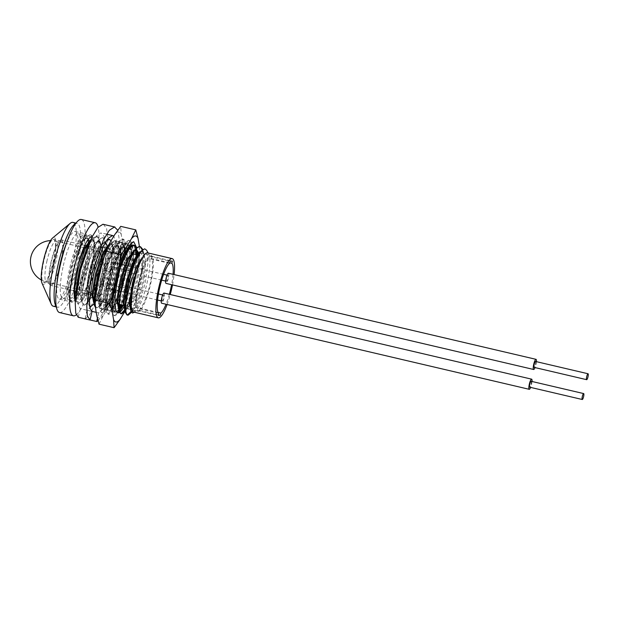 <?xml version="1.0" encoding="UTF-8"?>
<svg xmlns="http://www.w3.org/2000/svg" width="619" height="619" viewBox="0 0 619 619"><rect width="100%" height="100%" fill="white"/><g stroke="black" fill="none" stroke-linecap="round" stroke-linejoin="round"><path stroke-width="0.46" stroke-dasharray="3.1 2.32" d="M138.292 283.572A28.675 6.051 103.2 0 0 138.006 311.303A28.675 6.051 103.2 0 0 150.796 283.192A28.675 6.051 103.2 0 0 151.082 255.461A28.675 6.051 103.2 0 0 138.292 283.572M127.545 281.057A28.675 6.051 103.2 0 0 127.259 308.788A28.675 6.051 103.2 0 0 140.049 280.67A28.675 6.051 103.2 0 0 140.335 252.947A28.675 6.051 103.2 0 0 139.762 252.939M61.064 262.479A23.398 4.937 -76.8 0 1 50.626 285.413A23.398 4.937 -76.8 0 1 50.866 262.796A23.398 4.937 -76.8 0 1 61.296 239.855A23.398 4.937 -76.8 0 1 61.064 262.479M99.945 271.586A23.398 4.937 -76.8 0 1 89.507 294.52A23.398 4.937 -76.8 0 1 89.74 271.896A23.398 4.937 -76.8 0 1 100.177 248.962A23.398 4.937 -76.8 0 1 99.945 271.586M53.427 260.769A22.075 4.658 -76.8 0 1 43.578 282.403A22.075 4.658 -76.8 0 1 43.802 261.063A22.075 4.658 -76.8 0 1 53.644 239.421A22.075 4.658 -76.8 0 1 53.427 260.769M60.778 262.487A22.075 4.658 -76.8 0 1 50.928 284.129A22.075 4.658 -76.8 0 1 51.153 262.781A22.075 4.658 -76.8 0 1 60.995 241.147A22.075 4.658 -76.8 0 1 60.778 262.487M133.642 312.069A30.416 6.422 103.2 0 0 134.006 312.1A30.416 6.422 103.2 0 0 135.159 311.682A30.416 6.422 103.2 0 0 146.835 283.92A30.416 6.422 103.2 0 0 148.699 253.852A30.416 6.422 103.2 0 0 147.515 252.838M53.273 306.212A43.044 9.084 103.2 0 0 53.783 306.258A43.044 9.084 103.2 0 0 72.206 265.195A43.044 9.084 103.2 0 0 72.903 222.399M56.259 306.397A43.044 9.084 103.2 0 0 57.49 307.194A43.044 9.084 103.2 0 0 58 307.248A43.044 9.084 103.2 0 0 76.423 266.185A43.044 9.084 103.2 0 0 77.12 223.382A43.044 9.084 103.2 0 0 76.601 223.335A43.044 9.084 103.2 0 0 75.665 223.552M41.999 283.162A24.056 5.076 103.2 0 0 43.415 284.369A24.056 5.076 103.2 0 0 53.861 260.754A24.056 5.076 103.2 0 0 53.814 237.464A24.056 5.076 103.2 0 0 52.561 238.044M56.816 284.454A34.765 7.335 103.2 0 0 59.378 299.139A34.765 7.335 103.2 0 0 59.788 299.178A34.765 7.335 103.2 0 0 74.667 266.015A34.765 7.335 103.2 0 0 75.232 231.444A34.765 7.335 103.2 0 0 74.814 231.405A34.765 7.335 103.2 0 0 66.419 243.468M86.087 261.883L76.64 291.913L71.781 298.304L68.663 295.774L68.345 294.087C67.432 288.384 68.16 279.873 70.527 268.553L79.967 240.126L84.586 234.895L87.511 237.897L87.929 240.234A34.765 7.335 103.2 0 0 85.314 233.804A34.765 7.335 103.2 0 0 84.896 233.765A34.765 7.335 103.2 0 0 70.017 266.936A34.765 7.335 103.2 0 0 69.46 301.499A34.765 7.335 103.2 0 0 69.87 301.538A34.765 7.335 103.2 0 0 86.087 261.883C83.178 281.63 75.379 302.382 71.58 301.94L69.661 299.619L69.196 292.361L73.065 268.646L81.368 244.799L85.987 237.301L89.701 234.887L90.931 235.119L93.639 239.089L94.398 245.008L92.084 269.087L85.321 293.298L80.602 302.18L78.18 303.542L76.508 300.795L76.276 291.797M87.929 240.234L88.2 243.561L85.886 267.632L79.124 291.851L74.404 300.726L72.338 302.118L71.216 301.91M72.338 302.118C63.13 304.757 80.122 233.038 90.467 235.065L90.931 235.119M89.701 234.887C100.982 232.736 86.056 304.943 77.777 303.395L75.858 301.074L75.487 298.869M89.298 242.958L92.185 238.748L95.899 236.342L97.129 236.574L99.837 240.543L100.595 246.463L98.282 270.534L91.519 294.752L86.799 303.635L84.733 305.02L83.611 304.819L82.056 302.529L81.592 295.263L85.453 271.548L93.763 247.701L98.382 240.203L102.096 237.789L103.327 238.021L106.035 241.99L106.793 247.91L104.472 271.989L97.717 296.199L92.997 305.082M85.801 252.188L88.324 246.432L92.804 239.096L97.129 236.574M95.899 236.342C107.18 234.191 92.254 306.397 83.975 304.842L83.611 304.819M84.733 305.02C75.526 307.658 92.51 235.94 102.862 237.975L103.327 238.021M102.096 237.789C113.37 235.638 98.452 307.844 90.173 306.297L89.809 306.266M89.593 306.188L88.246 303.975L87.79 296.718L91.651 273.002L99.961 249.155L104.58 241.65L107.319 239.445M89.531 305.531L88.548 296.896L92.417 273.18L100.719 249.333L106.437 240.706M108.294 239.244C119.568 237.092 104.65 309.299 96.371 307.744L95.427 307.403M105.694 251.585L110.778 243.105L114.492 240.698L115.722 240.93L118.43 244.892L119.188 250.819L116.867 274.89L110.112 299.101L105.392 307.983L103.327 309.376L102.205 309.167L100.642 306.877L100.177 299.619L104.046 275.904L112.356 252.057L116.976 244.559L120.69 242.145L121.92 242.377L124.628 246.347L125.386 252.266L123.065 276.345L116.31 300.555L111.582 309.438L109.524 310.831L108.402 310.622L106.839 308.332L106.375 301.066L110.244 277.358L118.554 253.504L123.166 246.006L126.887 243.6L129.75 246.571L130.818 253.542L128.504 277.614L120.589 304.548M111.095 240.69L112.232 243.445L112.991 249.364L110.669 273.443L103.915 297.654L99.195 306.537L96.765 307.898L95.28 305.871M103.814 258.007L106.917 250.78L111.389 243.453L115.722 240.93M114.492 240.698C125.765 238.547 110.847 310.746 102.561 309.198L102.205 309.167M103.327 309.376C94.119 312.015 111.103 240.288 121.448 242.323L121.92 242.377M120.69 242.145C131.963 239.994 117.045 312.2 108.758 310.645L108.402 310.622M109.524 310.831C100.309 313.462 117.3 241.743 127.646 243.778L129.998 245.565M119.498 306.823L114.6 312.069L113.037 309.779L112.573 302.521L116.442 278.805L125.363 253.72M116.674 311.914L115.358 312.247L113.695 309.5L113.331 302.699L117.2 278.983L120.697 267.083M121.192 313.547L120.79 313.524M127.39 315.001L126.988 314.978M130.385 246.408L131.584 253.72L129.263 277.792L121.355 304.726M119.56 308.293L117.78 310.885M136.056 248.366L136.513 250.192M137.008 254.842L134.702 279.068L127.94 303.279L124.992 309.57M136.575 247.855L137.689 253.643M137.735 254.363L135.46 279.246L128.706 303.457L124.992 310.986M142.285 249.906L143.213 256.444L140.892 280.515L134.137 304.734L130.764 311.736M142.834 249.465L143.972 256.622L141.658 280.693L134.896 304.912L130.176 313.794M100.526 271.563A26.068 5.501 -76.8 0 1 88.896 297.12A26.068 5.501 -76.8 0 1 89.159 271.919A26.068 5.501 -76.8 0 1 100.789 246.362A26.068 5.501 -76.8 0 1 100.526 271.563M139.476 280.686A26.068 5.501 -76.8 0 1 127.854 306.25A26.068 5.501 -76.8 0 1 128.11 281.041A26.068 5.501 -76.8 0 1 139.739 255.485A26.068 5.501 -76.8 0 1 139.476 280.686M169.606 263.361L148.931 258.518A26.068 5.501 103.2 0 0 138.865 283.556A26.068 5.501 103.2 0 0 137.89 308.316L158.565 313.16M167.099 304.494A30.416 6.422 103.2 0 0 170.248 294.52M172.508 284.91A30.416 6.422 103.2 0 0 174.117 274.581M173.049 274.325A26.068 5.501 -76.8 0 1 171.602 284.701M169.343 294.311A26.068 5.501 -76.8 0 1 166.031 304.246M158.108 312.448L140.165 308.247A26.068 5.501 103.2 0 0 150.231 283.208A26.068 5.501 103.2 0 0 151.206 258.448L169.73 262.789M140.165 308.247L139.677 310.436L137.403 310.506L137.89 308.316M151.206 258.448L151.686 256.258L149.411 256.328L148.931 258.518M133.603 312.696L139.546 302.575L145.264 282.929L148.049 262.533L146.541 250.184M68.345 294.087L68.222 289.065L71.734 268.104L79.17 247.027L83.24 240.474L86.637 238.276L88.331 239.213M89.19 240.853L90.204 247.097L88.246 268.422L82.358 289.862L76.439 298.969L74.806 297.004M89.438 241.928L93.252 239.777L96.402 248.552L94.444 269.869L88.556 291.317L82.327 300.401L81.004 298.459L80.617 291.967L84.13 271.006L91.566 249.929L95.636 243.375L99.032 241.186L102.599 249.999L100.642 271.323L94.753 292.764L88.525 301.848L87.202 299.906L86.815 293.421L90.328 272.461L97.763 251.384L101.833 244.83L105.23 242.633L108.093 246.207L108.797 251.453L106.839 272.77L100.943 294.218L95.032 303.325L93.399 301.36M108.116 246.176L111.846 244.134L114.995 252.9L113.029 274.225L107.141 295.665L100.912 304.757L99.589 302.815L99.21 296.323L102.715 275.362L110.159 254.285L114.229 247.732L117.618 245.534L121.192 254.355L119.227 275.679L113.339 297.12L107.11 306.204L105.787 304.262L105.408 297.77L108.913 276.817L116.357 255.732L120.419 249.186L123.815 246.989L127.39 255.802L125.425 277.126L119.537 298.567L113.308 307.658L111.985 305.716L111.606 299.225L115.111 278.264L122.554 257.187L126.941 250.277M127.924 249.349L130.439 248.49L133.588 257.256L131.623 278.581L125.734 300.022L123.374 305.198M119.622 309.129L118.183 307.163M132.814 252.088L135.607 249.975M139.02 253.233L139.786 258.711L137.82 280.028L131.932 301.476L126.013 310.583L125.03 310.096M140.103 252.428L142.827 251.391L145.976 260.158L144.018 281.483L138.13 302.923L132.211 312.03L130.578 310.065M70.527 268.553L78.141 246.788L82.141 240.311L86.026 238.083L88.494 241.704L89.175 246.857L87.209 268.174L81.321 289.622L77.151 297.553L75.092 298.706L76.129 298.946M74.675 298.497L73.39 290.272L76.895 269.319L78.458 263.694M90.684 239.77L92.223 239.538L94.692 243.151L95.372 248.304L93.407 269.629L87.519 291.069L83.348 299L81.29 300.161L79.588 291.727L83.093 270.766L90.536 249.689L94.537 243.213L97.995 240.938L100.889 244.606L101.57 249.759L99.605 271.083L93.717 292.524L89.546 300.455L87.805 301.631L85.778 293.174L89.291 272.221L96.734 251.136L100.735 244.66L104.193 242.393L107.087 246.06L107.327 247.151M107.412 247.639L107.768 251.206L105.803 272.53L99.914 293.971L95.071 302.575M94.792 302.784L93.686 303.062L94.715 303.302M109.106 244.211L110.809 243.894L113.285 247.507L113.958 252.66L112 273.985L106.112 295.425L101.942 303.356L99.883 304.509L98.173 296.083L101.686 275.122L109.122 254.038L113.13 247.561L116.589 245.294L119.482 248.962L120.156 254.115L118.198 275.432L112.31 296.88L108.139 304.811L106.081 305.964L104.371 297.53L107.884 276.569L115.32 255.492L119.328 249.016L122.786 246.749L125.68 250.409L126.353 255.562L124.396 276.886L118.508 298.327L114.337 306.258L112.279 307.411L110.569 298.985L114.082 278.024L121.517 256.947L127.87 248.474M128.713 248.211L129.402 248.242L131.87 251.863L132.551 257.017L130.594 278.333L124.698 299.782L122.345 304.958M119.575 308.587L118.469 308.866L119.506 309.105M134.911 249.666L136.095 249.89M138.207 253.875L138.749 258.463L136.784 279.788L130.895 301.229L126.725 309.16L125.053 310.336M141.109 251.121L141.797 251.152L144.266 254.765L144.947 259.918L142.981 281.243L137.093 302.683L132.923 310.614L130.864 311.767L131.901 312.007M151.686 256.258L172.361 261.102M149.411 256.328L170.093 261.172M137.403 310.506L158.077 315.35M139.677 310.436L158.209 314.777M96.216 312.347L98.599 312.904L102.12 309.771L106.321 301.329L114.02 274.14L116.759 247.012L113.865 236.094M98.599 312.904L97.4 318.328M98.104 320.975L106.329 307.395L115.931 274.147L119.475 240.953L117.811 230.229M90.947 306.475L94.692 298.807L102.406 271.695L105.215 244.49L104.062 236.319L101.013 232.86L96.773 235.475L91.798 243.46L82.451 270.023L77.94 297.035L78.304 305.337L80.277 308.68L91.635 311.326M90.08 319.969L85.089 318.808L86.993 310.196L89.863 308.053M86.993 310.196L91.45 311.233M78.257 317.276L80.431 308.711M85.089 318.808L89.461 315.102L94.692 304.873L104.317 271.702L107.923 238.431L106.6 228.465L103.373 224.318M90.065 320.023L78.458 317.315M133.735 241.758L127.947 247.306L118.639 269.304L112.426 297.375L111.907 310.56L112.867 314.406L114.089 315.52L117.78 312.711M122.152 262.247C117.904 274.171 115.01 285.963 113.478 297.623L113.911 314.653L115.134 315.767L119.297 312.247L120.295 310.552L128.419 287.618L133.077 259.183L133.255 253.829M119.862 309.129L127.367 287.371L132.033 258.935L131.537 245.534M131.499 245.325L130.044 241.542L128.419 240.334L122.113 245.279L112.441 267.849L106.228 295.921L105.702 309.105L106.661 312.951L107.884 314.065L113.037 308.85L121.162 285.916L125.827 257.481L123.839 240.087L122.222 238.88L115.536 244.404L106.236 266.394L100.023 294.474L99.504 307.658L100.456 311.504L101.678 312.61L106.832 307.403L115.382 282.79A38.239 8.07 103.2 0 0 120.357 256.196A38.239 8.07 103.2 0 0 120.713 246.942L120.62 245.805L117.022 239.507L110.213 248.583L111.861 245.859L117.649 241.379L119.134 242.486L120.929 248.807L121.015 258.309L116.844 284.183L109.524 305.043L108.573 306.684L104.897 309.794L103.799 308.788L103.474 293.321L109.192 267.818L118.059 247.314L123.846 242.834L125.34 243.932L127.135 250.262L127.212 259.763L123.049 285.63L115.73 306.498L114.778 308.138L111.095 311.249L110.004 310.243L109.679 294.776L115.397 269.273L124.264 248.768L130.052 244.288L131.166 244.946M133.255 253.612L133.008 248.59L131.089 241.789L129.472 240.582L123.166 245.526L113.486 268.097L107.273 296.168L107.714 313.199L108.936 314.313L113.099 310.792L114.089 309.098L122.214 286.164L126.88 257.728L127.019 250.177M127.011 250.13L126.81 247.136L124.891 240.334L123.266 239.127L116.96 244.072L107.288 266.642L101.075 294.714L101.508 311.744L102.731 312.858L106.894 309.338L107.884 307.643L116.008 284.717L120.674 256.274L120.713 246.942M119.088 310.583L119.66 309.515M139.329 246.501A44.142 9.316 -76.8 0 1 138.911 257.218A44.142 9.316 -76.8 0 1 136.969 271.099L133.596 286.311A44.142 9.316 -76.8 0 1 124.953 311.21M139.306 245.929L139.817 254.045L124.783 250.517L122.5 241.99L121.239 234.477L120.728 226.361M95.504 308.123A44.142 9.316 -76.8 0 1 95.899 296.834A44.142 9.316 -76.8 0 1 97.841 282.96M110.213 248.583A34.757 7.335 103.2 0 0 98.684 292.199A34.757 7.335 103.2 0 0 101.075 308.904A34.757 7.335 103.2 0 0 101.261 308.935C105.346 309.221 110.05 300.501 115.382 282.79M128.806 246.826L127.746 244.497L126.261 243.399L120.473 247.879L111.606 268.383L105.888 293.886L105.377 305.979L106.213 309.353L107.304 310.359L111.938 305.608L119.258 284.748L123.421 258.874L121.548 243.05L120.055 241.944L113.857 247.058L105.4 266.928L99.682 292.439L99.179 304.525L100.007 307.898L101.261 308.935M131.615 245.488L133.333 251.716L133.008 248.59M133.364 251.972L133.464 253.248M133.511 254.022L133.418 261.218L129.247 287.084L122.872 306.088M124.589 305.484A34.757 7.335 103.2 0 0 134.834 271.432L135.917 254.587M135.453 250.177L133.952 245.952L132.984 245.054M129.139 246.285L126.268 249.968L117.811 269.838L112.085 295.34L111.582 307.434L112.418 310.808L113.509 311.814L118.144 307.063L125.456 286.195L129.626 260.328L129.069 247.817M119.637 312.386A34.757 7.335 103.2 0 0 120.163 311.984M119.916 311.086L119.374 311.705M117.579 312.734L116.21 311.69L115.242 306.072M134.834 271.432L136.714 247.732M101.214 267.741A44.142 9.316 -76.8 0 1 110.081 242.369M114.716 234.671A44.142 9.316 -76.8 0 1 121.239 234.477M122.5 241.99A44.142 9.316 -76.8 0 1 120.163 267.16L124.783 250.517M116.79 282.372A44.142 9.316 -76.8 0 1 107.923 307.744L113.942 299.426L116.79 282.372L120.163 267.16M99.048 324.17L103.296 315.442L107.923 307.744M103.296 315.442A44.142 9.316 -76.8 0 1 96.765 315.644M133.596 286.311L128.976 302.946L113.942 299.426M128.976 302.946L124.728 311.682M139.817 254.045L136.969 271.099M62.96 267.315A33.217 7.01 103.2 0 0 62.859 298.366A33.217 7.01 103.2 0 0 77.909 264.731A33.217 7.01 103.2 0 0 78.009 233.68A33.217 7.01 103.2 0 0 62.96 267.315M75.371 300.408A33.217 7.01 103.2 0 0 76.725 301.615A33.217 7.01 103.2 0 0 91.774 267.981A33.217 7.01 103.2 0 0 91.999 236.961M76.23 314.87A47.787 10.09 103.2 0 0 95.055 267.408A47.787 10.09 103.2 0 0 98.127 227.165M59.54 312.549A47.787 10.09 103.2 0 0 81.19 264.166A47.787 10.09 103.2 0 0 81.329 219.497M110.058 249.225L100.634 247.012A25.394 5.362 -76.8 0 0 89.306 271.911A25.394 5.362 -76.8 0 0 87.186 292.276L90.312 292.176A20.961 4.426 -76.8 0 1 90.065 292.153A20.961 4.426 -76.8 0 1 90.273 271.88A20.961 4.426 -76.8 0 1 99.62 251.329A20.961 4.426 -76.8 0 1 99.411 271.602A20.961 4.426 -76.8 0 1 90.312 292.176L93.438 292.083L102.862 294.288L96.618 294.482A25.394 5.362 -76.8 0 1 98.731 274.116A25.394 5.362 -76.8 0 1 110.058 249.225A25.394 5.362 -76.8 0 1 109.811 273.776A25.394 5.362 -76.8 0 1 102.862 294.288M87.186 292.276L96.618 294.482M100.634 247.012A25.394 5.362 -76.8 0 1 100.379 271.571A25.394 5.362 -76.8 0 1 93.438 292.083M105.493 270.549L106.948 263.996L112.557 262.224L132.412 266.866L131.468 271.107L111.621 266.456L110.461 271.71L104.549 270.573L106.004 264.019L111.613 262.247L131.46 266.897L130.524 271.137L110.677 266.487L109.509 271.741L104.549 270.573M106.948 263.996L106.004 264.019M103.992 277.32L108.952 278.488L107.791 283.734L127.638 288.384L126.702 292.625L106.855 287.974L102.537 283.873L103.992 277.32L108.008 278.511L106.847 283.765L126.694 288.415L125.75 292.648L105.903 288.005L101.593 283.904L103.048 277.351M102.537 283.873L101.593 283.904M112.557 262.224L111.613 262.247M132.412 266.866L131.46 266.897M131.468 271.107L130.524 271.137M111.621 266.456L110.677 266.487M110.461 271.71L109.509 271.741M107.791 283.734L106.847 283.765M108.952 278.488L108.008 278.511M127.638 288.384L126.694 288.415M126.702 292.625L125.75 292.648M106.855 287.974L105.903 288.005M166.573 281.281A3.041 0.642 -76.8 0 1 166.534 281.281A3.041 0.642 -76.8 0 1 166.588 278.256A3.041 0.642 -76.8 0 1 167.888 275.354A3.041 0.642 -76.8 0 1 167.927 275.354A3.041 0.642 -76.8 0 1 167.873 278.38A3.041 0.642 -76.8 0 1 166.573 281.281M114.058 268.986A3.041 0.642 -76.8 0 1 114.02 268.979A3.041 0.642 -76.8 0 1 114.066 265.953A3.041 0.642 -76.8 0 1 115.374 263.052A3.041 0.642 -76.8 0 1 115.405 263.06A3.041 0.642 -76.8 0 1 115.358 266.085A3.041 0.642 -76.8 0 1 114.058 268.986M535.567 361.465A3.041 0.642 -76.8 0 1 535.466 364.56A3.041 0.642 -76.8 0 1 534.182 367.384M536.402 361.658A5.215 1.099 -76.8 0 1 535.017 367.578M168.476 273.265A5.215 1.099 -76.8 0 1 168.298 278.573A5.215 1.099 -76.8 0 1 166.101 283.401M162.178 301.105A3.041 0.642 -76.8 0 1 162.139 301.105A3.041 0.642 -76.8 0 1 162.193 298.079A3.041 0.642 -76.8 0 1 163.493 295.178A3.041 0.642 -76.8 0 1 163.532 295.178A3.041 0.642 -76.8 0 1 163.478 298.203A3.041 0.642 -76.8 0 1 162.178 301.105M109.664 288.81A3.041 0.642 -76.8 0 1 109.625 288.802A3.041 0.642 -76.8 0 1 109.671 285.777A3.041 0.642 -76.8 0 1 110.979 282.875A3.041 0.642 -76.8 0 1 111.01 282.883A3.041 0.642 -76.8 0 1 110.963 285.908A3.041 0.642 -76.8 0 1 109.664 288.81M531.172 381.289A3.041 0.642 -76.8 0 1 531.071 384.384A3.041 0.642 -76.8 0 1 529.787 387.2M532.007 381.482A5.215 1.099 -76.8 0 1 530.622 387.401M164.081 293.089A5.215 1.099 -76.8 0 1 163.903 298.389A5.215 1.099 -76.8 0 1 161.706 303.225M46.789 261.698A20.961 4.426 -76.8 0 1 55.896 241.124A20.961 4.426 -76.8 0 1 56.143 241.147A20.961 4.426 -76.8 0 1 55.934 261.419A20.961 4.426 -76.8 0 1 46.835 281.993A20.961 4.426 -76.8 0 1 46.58 281.97A20.961 4.426 -76.8 0 1 46.789 261.698M127.259 308.788L138.006 311.303M89.507 294.52L75.541 291.247M74.118 290.915L50.626 285.413M50.928 284.129L43.578 282.403M56.352 306.931L57.49 307.194M59.378 299.139L69.46 301.499M77.414 303.364L78.18 303.542M96.007 307.72L96.765 307.898M114.6 312.069L115.358 312.247M127.352 243.654L128.118 243.832M127.854 306.25L123.978 305.337M119.529 304.3L88.896 297.12M139.739 255.485L137.286 254.904M133.085 253.922L126.129 252.297M126.005 252.266L107.296 247.886M106.87 247.786L100.789 246.362M75.232 231.444L85.314 233.804M148.699 253.852L148.196 253.001M135.159 311.682L134.331 312.224M75.982 223.119L77.12 223.382M68.663 295.774L69.661 299.619M85.987 237.301L83.24 240.474M75.858 301.074L75.441 299.472M92.185 238.748L90.034 241.24M82.056 302.529L81.004 298.459M98.382 240.203L95.636 243.375M88.246 303.975L87.202 299.906M104.58 241.65L101.833 244.83M110.778 243.105L108.031 246.285M100.642 306.877L99.589 302.815M116.976 244.559L114.229 247.732M106.839 308.332L105.787 304.262M123.166 246.006L120.419 249.186M113.037 309.779L111.985 305.716M126.957 250.246L126.616 250.633M87.055 238.33L86.026 238.083M93.252 239.777L92.223 239.538M82.327 300.401L81.29 300.161M99.45 241.232L98.421 240.992M88.525 301.848L87.488 301.608M105.648 242.679L104.611 242.439M111.846 244.134L110.809 243.894M100.912 304.757L99.883 304.509M118.043 245.588L117.006 245.341M107.11 306.204L106.081 305.964M124.241 247.035L123.204 246.795M113.308 307.658L112.279 307.411M130.439 248.49L129.402 248.242M136.629 249.937L135.6 249.697M125.703 310.56L124.667 310.32M142.827 251.391L141.797 251.152M87.511 237.897L88.494 241.704M77.151 297.553L75.433 299.534M75.123 299.898L74.404 300.726M94.692 243.151L93.639 239.089M83.348 299L80.602 302.18M100.889 244.606L99.837 240.543M89.546 300.455L86.799 303.635M107.087 246.06L106.035 241.99M95.744 301.902L94.042 303.867M113.285 247.507L112.232 243.445M101.942 303.356L99.195 306.537M119.482 248.962L118.43 244.892M108.139 304.811L105.392 307.983M125.68 250.409L124.628 246.347M114.337 306.258L111.582 309.438M131.87 251.863L130.826 247.793M120.535 307.713L118.925 309.562M138.068 253.31L137.023 249.248M126.725 309.16L125.03 311.125M144.266 254.765L143.213 250.703M132.923 310.614L131.421 312.355M60.995 241.147L53.644 239.421M100.177 248.962L85.739 245.581M84.788 245.356L61.296 239.855M140.335 252.947L151.082 255.461M106.584 234.137L101.361 232.914M91.829 311.388L80.277 308.68M129.472 240.582L128.419 240.334M123.266 239.127L122.222 238.88M115.134 315.767L114.082 315.52M108.936 314.313L107.884 314.065M102.731 312.858L101.678 312.61M120.055 241.944L117.649 241.379M132.458 244.853L130.052 244.288M126.261 243.399L123.846 242.834M117.881 312.835L117.3 312.703M113.509 311.814L111.095 311.249M107.304 310.359L104.897 309.794M126.268 249.968L127.947 247.306M111.582 307.434L111.907 310.56M120.063 248.513L121.742 245.851M105.377 305.979L105.702 309.105M113.857 247.058L115.536 244.404M99.179 304.525L99.504 307.658M119.297 312.247L120.976 309.593M113.099 310.792L114.778 308.138M126.81 247.136L127.135 250.262M106.894 309.338L108.573 306.684M120.62 245.805L120.929 248.807M76.725 301.615L62.859 298.366M91.875 236.93L78.009 233.68M99.62 251.329L56.143 241.147A20.961 20.961 0 0 0 50.534 240.613M41.318 279.958A20.961 20.961 0 0 0 46.58 281.97L90.065 292.153M166.534 281.281L165.668 281.08M161.675 280.144L114.02 268.979M167.927 275.354L167.053 275.153M163.594 274.341L115.405 263.06M162.139 301.105L161.273 300.896M157.59 300.037L109.625 288.802M163.532 295.178L162.658 294.977M158.441 293.986L111.01 282.883"/><path stroke-width="0.93" d="M174.117 274.581A30.416 6.422 103.2 0 0 172.159 258.61L147.515 252.838A30.416 6.422 103.2 0 0 147.152 252.807A30.416 6.422 103.2 0 0 134.137 281.823A30.416 6.422 103.2 0 0 133.642 312.069L158.286 317.841A30.416 6.422 103.2 0 0 158.65 317.872A30.416 6.422 103.2 0 0 167.099 304.494M172.159 258.61A30.416 6.422 103.2 0 0 171.796 258.58A30.416 6.422 103.2 0 0 158.781 287.595A30.416 6.422 103.2 0 0 158.286 317.841M75.982 223.119L72.903 222.399A43.044 9.084 103.2 0 0 72.384 222.345A43.044 9.084 103.2 0 0 70.148 223.389A43.044 9.084 103.2 0 0 54.24 262.232A43.044 9.084 103.2 0 0 51.245 304.099A43.044 9.084 103.2 0 0 53.273 306.212L56.352 306.931M75.665 223.552A43.044 9.084 103.2 0 0 58.457 263.222A43.044 9.084 103.2 0 0 56.259 306.397M70.148 223.389L52.561 238.044A24.056 5.076 103.2 0 0 43.67 259.756A24.056 5.076 103.2 0 0 41.999 283.162L51.245 304.099M148.196 253.001L146.541 250.184L144.699 248.807L141.233 250.966L134.865 262.688L129.077 280.74A34.765 7.335 -76.8 0 0 125.773 304.563C127.413 291.332 134.346 268.747 141.225 259.152C137.635 266.681 134.749 276.105 132.567 287.417L130.756 310.753L132.52 313.059L134.331 312.224M66.419 243.468A34.765 7.335 103.2 0 0 56.816 284.454M75.487 298.869L75.394 293.816L79.263 270.101L87.565 246.254L89.298 242.958M76.276 291.797L80.021 270.279L85.801 252.188M94.042 303.867L90.931 306.475L89.593 306.188M107.319 239.445L109.524 239.476L111.095 240.69M90.567 306.444L89.531 305.531M106.437 240.706L109.524 239.476M95.427 307.403L94.444 305.43L93.98 298.165L97.848 274.457L105.694 251.585M95.28 305.871L94.746 298.343L98.614 274.635L103.814 258.007M125.363 253.72L129.363 247.461L133.085 245.047L134.308 245.279L136.575 247.855M120.697 267.083L125.51 255.136L129.982 247.809L134.308 245.279M124.992 310.986L121.92 313.732L120.79 313.524L119.235 311.233L118.771 303.975L122.639 280.26L130.942 256.413L135.561 248.908L139.283 246.501L140.505 246.733L142.834 249.465M121.92 313.732C112.704 316.363 129.696 244.644 140.041 246.679L140.505 246.733M131.421 312.355L128.11 315.179L126.988 314.978L125.433 312.688L124.968 305.422L129.077 280.74M128.11 315.179C126.222 315.117 125.44 311.581 125.773 304.563M120.589 304.548L119.498 306.823M129.998 245.565L130.385 246.408M121.355 304.726L119.56 308.293M118.925 309.562L116.674 311.914M133.921 245.232L136.056 248.366M136.513 250.192L137.008 254.842M124.992 309.57L121.192 313.547M137.689 253.643L137.735 254.363M140.118 246.679L142.285 249.906M130.764 311.736L127.39 315.001M166.031 304.246A26.068 5.501 -76.8 0 1 160.839 313.09L160.352 315.28L158.077 315.35L158.565 313.16A26.068 5.501 -76.8 0 1 159.54 288.4A26.068 5.501 -76.8 0 1 169.606 263.361L170.093 261.172L172.361 261.102L171.881 263.292A26.068 5.501 -76.8 0 1 173.049 274.325M170.248 294.52A30.416 6.422 103.2 0 0 172.508 284.91M171.602 284.701A26.068 5.501 -76.8 0 1 169.343 294.311M169.73 262.789L171.881 263.292M158.108 312.448L160.839 313.09M88.331 239.213L89.19 240.853M75.441 299.472L74.419 290.52L77.932 269.559L85.368 248.474L90.034 241.24M94.444 305.43L93.399 301.36L93.012 294.868L96.525 273.915L103.961 252.831L108.031 246.285M126.941 250.277L127.924 249.349M123.374 305.198L119.622 309.129M119.235 311.233L118.183 307.163L117.796 300.679L121.309 279.718L128.752 258.634L132.814 252.088L135.561 248.908M135.607 249.975L136.629 249.937L139.02 253.233M125.03 310.096L124.38 308.618L123.993 302.126L127.506 281.165L134.942 260.088L140.103 252.428M130.756 310.753L130.191 303.581L132.567 287.417M75.255 298.745L74.675 298.497M78.458 263.694L84.339 248.234L90.684 239.77M107.327 247.151L107.412 247.639M93.848 303.101L91.976 294.629L95.488 273.668L102.924 252.591L109.106 244.211M127.87 248.474L128.713 248.211M122.345 304.958L119.575 308.587M118.631 308.904L116.767 300.432L120.279 279.478L127.715 258.394L134.911 249.666M136.095 249.89L138.207 253.875M125.053 310.336L122.964 301.886L126.469 280.925L133.913 259.848L141.109 251.121M131.12 311.829L129.162 303.333L132.667 282.38L141.225 259.152M139.762 252.939A28.675 6.051 103.2 0 0 127.545 281.057M158.209 314.777L160.352 315.28M113.865 236.094L112.511 235.568L108.248 238.284L103.265 246.347L93.941 272.987L89.492 299.921L89.871 308.092L92.038 311.419L90.065 320.023L87.325 315.922L86.784 305.887L92.069 272.847L103.311 240.187L109.315 230.291L114.445 226.956L117.811 230.229M97.4 318.328L96.696 321.509L98.104 320.975M91.635 311.326L92.038 311.419M89.863 308.053L90.947 306.475M91.45 311.233L96.216 312.347M114.925 227.026L102.955 224.256L97.841 227.49L91.844 237.294L80.571 269.876L75.232 302.993L75.758 313.168L78.257 317.276L89.817 319.984M96.696 321.509L90.08 319.969M136.714 247.732L133.735 241.758A38.239 8.07 103.2 0 0 122.152 262.247C117.231 277.451 114.051 297.182 115.242 306.072A34.757 7.335 103.2 0 0 117.881 312.835A34.757 7.335 103.2 0 0 119.637 312.386M117.78 312.711L119.088 310.583M119.66 309.515L119.862 309.129M139.376 246.501L139.306 245.929A44.142 9.316 -76.8 0 1 139.329 246.501M131.522 238.609L135.77 229.881L120.728 226.361L114.716 234.671L110.081 242.369L105.834 251.105L101.214 267.741L97.841 282.96L94.993 300.014L95.504 308.123L96.765 315.644L99.048 324.17L114.082 327.691L113.571 319.582L112.31 312.061A44.142 9.316 -76.8 0 1 114.647 286.891L118.02 271.679A44.142 9.316 -76.8 0 1 126.887 246.308L131.522 238.609A44.142 9.316 -76.8 0 1 138.045 238.408L139.306 245.929M131.166 244.946L131.615 245.488M133.464 253.248L133.511 254.022M135.917 254.587L135.453 250.177M132.984 245.054L129.139 246.285M129.069 247.817L128.806 246.826M120.163 311.984A34.757 7.335 103.2 0 0 124.589 305.484M122.872 306.088L119.916 311.086M119.374 311.705L117.579 312.734M124.953 311.21A44.142 9.316 -76.8 0 1 124.728 311.682L120.094 319.381A44.142 9.316 -76.8 0 1 113.571 319.582M112.31 312.061L110.027 303.534L94.993 300.014M123.978 312.34L124.728 311.682M120.094 319.381L114.082 327.691M135.77 229.881L138.045 238.408M118.02 271.679L120.875 254.626L105.834 251.105M120.875 254.626L126.887 246.308M110.027 303.534L114.647 286.891M91.999 236.961A33.217 7.01 103.2 0 0 91.875 236.93A33.217 7.01 103.2 0 0 76.818 270.565A33.217 7.01 103.2 0 0 75.371 300.408M98.127 227.165A47.787 10.09 103.2 0 0 95.194 222.747A47.787 10.09 103.2 0 0 73.545 271.13A47.787 10.09 103.2 0 0 73.398 315.798A47.787 10.09 103.2 0 0 76.23 314.87M95.194 222.747L81.329 219.497A47.787 10.09 103.2 0 0 59.679 267.888A47.787 10.09 103.2 0 0 59.54 312.549L73.398 315.798M535.017 367.578A5.215 1.099 -76.8 0 1 533.717 369.497A5.215 1.099 -76.8 0 1 533.655 369.489A5.215 1.099 -76.8 0 1 533.733 364.305A5.215 1.099 -76.8 0 1 535.969 359.337A5.215 1.099 -76.8 0 1 536.031 359.337A5.215 1.099 -76.8 0 1 536.402 361.658M166.101 283.401A5.215 1.099 -76.8 0 1 166.039 283.394A5.215 1.099 -76.8 0 1 166.124 278.21A5.215 1.099 -76.8 0 1 168.36 273.234A5.215 1.099 -76.8 0 1 168.422 273.242A5.215 1.099 -76.8 0 1 168.476 273.265M586.696 379.679A3.041 0.642 -76.8 0 1 586.665 379.679A3.041 0.642 -76.8 0 1 586.711 376.654A3.041 0.642 -76.8 0 1 588.011 373.752A3.041 0.642 -76.8 0 1 588.05 373.752A3.041 0.642 -76.8 0 1 588.004 376.778A3.041 0.642 -76.8 0 1 586.696 379.679M534.182 367.384A3.041 0.642 -76.8 0 1 534.151 367.377A3.041 0.642 -76.8 0 1 534.197 364.351A3.041 0.642 -76.8 0 1 535.497 361.45A3.041 0.642 -76.8 0 1 535.536 361.457A3.041 0.642 -76.8 0 1 535.567 361.465L588.05 373.752M530.622 387.401A5.215 1.099 -76.8 0 1 529.322 389.32A5.215 1.099 -76.8 0 1 529.26 389.312A5.215 1.099 -76.8 0 1 529.338 384.128A5.215 1.099 -76.8 0 1 531.574 379.153A5.215 1.099 -76.8 0 1 531.636 379.161A5.215 1.099 -76.8 0 1 532.007 381.482M161.706 303.225A5.215 1.099 -76.8 0 1 161.644 303.217A5.215 1.099 -76.8 0 1 161.729 298.033A5.215 1.099 -76.8 0 1 163.965 293.058A5.215 1.099 -76.8 0 1 164.027 293.066A5.215 1.099 -76.8 0 1 164.081 293.089M582.301 399.503A3.041 0.642 -76.8 0 1 582.27 399.503A3.041 0.642 -76.8 0 1 582.317 396.477A3.041 0.642 -76.8 0 1 583.616 393.576A3.041 0.642 -76.8 0 1 583.655 393.576A3.041 0.642 -76.8 0 1 583.609 396.601A3.041 0.642 -76.8 0 1 582.301 399.503L529.756 387.2A3.041 0.642 -76.8 0 1 529.802 384.175A3.041 0.642 -76.8 0 1 531.102 381.273A3.041 0.642 -76.8 0 1 531.141 381.281A3.041 0.642 -76.8 0 1 531.172 381.289M75.541 291.247L74.118 290.915M123.978 305.337L119.529 304.3M137.286 254.904L133.085 253.922M107.296 247.886L106.87 247.786M129.363 247.461L126.616 250.633M125.433 312.688L124.38 308.618M141.233 250.966L139.012 253.542M125.703 310.56L124.667 310.32M85.739 245.581L84.788 245.356M112.913 235.622L106.584 234.137M50.534 240.613A20.961 20.961 0 0 0 41.318 279.958M165.668 281.08L161.675 280.144M533.655 369.489L166.039 283.394M586.665 379.679L534.151 367.377M536.031 359.337L168.422 273.242M167.053 275.153L163.594 274.341M161.273 300.896L157.59 300.037M529.26 389.312L161.644 303.217M583.655 393.576L531.141 381.281M531.636 379.161L164.027 293.066M162.658 294.977L158.441 293.986"/></g></svg>
